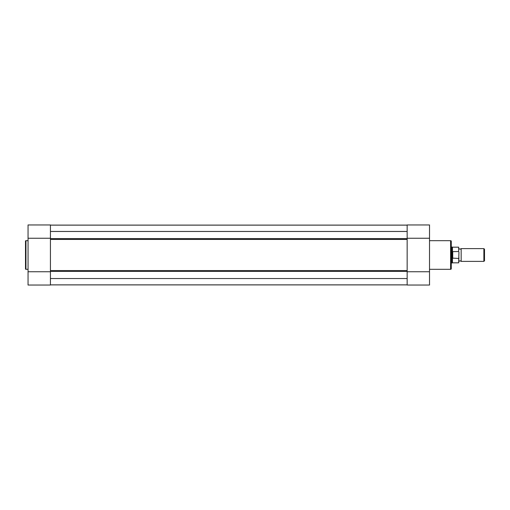 <?xml version="1.0" encoding="UTF-8"?>
<svg xmlns="http://www.w3.org/2000/svg" width="510" height="510" viewBox="0 0 510 510"><rect width="100%" height="100%" fill="white"/><g stroke="black" fill="none" stroke-linecap="round" stroke-linejoin="round"><path stroke-width="0.76" d="M458.93 248.606L460.045 249.243L461.167 248.606L461.167 261.394L460.045 260.757L458.93 261.394M483.875 248.606L484.5 249.231L484.5 260.769L483.875 261.394L483.875 248.606L461.167 248.606M451.261 247.012L451.898 247.012L451.898 255L452.536 251.621L458.675 251.551L458.675 247.172L458.675 251.551M458.675 258.449L452.453 258.117L452.453 262.828L458.675 262.828L458.93 252.182M458.93 257.818L458.675 262.828M452.453 258.117L451.898 255L451.898 262.988L452.453 262.828M452.536 258.379L452.536 251.621M452.727 258.449L452.727 251.551M458.675 247.172L452.453 247.172L452.453 251.883M451.261 241.319L451.261 268.681A0.637 0.637 0 0 1 450.617 269.318L450.617 240.682A0.637 0.637 0 0 1 451.261 241.319M407.146 285.045L407.146 224.955L429.522 224.955L429.522 285.045L407.146 285.045L429.522 285.045M429.522 269.318L450.617 269.318M429.522 240.682L450.617 240.682M407.146 271.753L429.522 271.753M407.146 238.246L429.522 238.246M50.433 231.463L407.146 231.463M50.433 225.133L407.146 225.133M50.433 225.114L407.146 225.114M407.146 284.886L50.433 284.886M50.433 284.867L407.146 284.867M50.433 278.536L407.146 278.536M50.433 239.419L50.433 270.58L407.146 270.58L407.146 239.419L50.433 239.419M25.5 268.872L25.5 241.128A0.446 0.446 0 0 1 25.946 240.682L25.946 269.318A0.446 0.446 0 0 1 25.5 268.872M50.433 224.955L50.433 285.045L28.056 285.045L28.056 224.955L50.433 224.955L28.056 224.955M28.056 240.682L25.946 240.682M28.056 269.318L25.946 269.318M50.433 238.246L28.056 238.246M50.433 271.753L28.056 271.753M407.146 271.397L50.433 271.397M407.146 238.603L50.433 238.603M452.453 247.172L451.898 247.012M451.261 262.988L451.898 262.988M461.167 261.394L483.875 261.394"/></g></svg>
